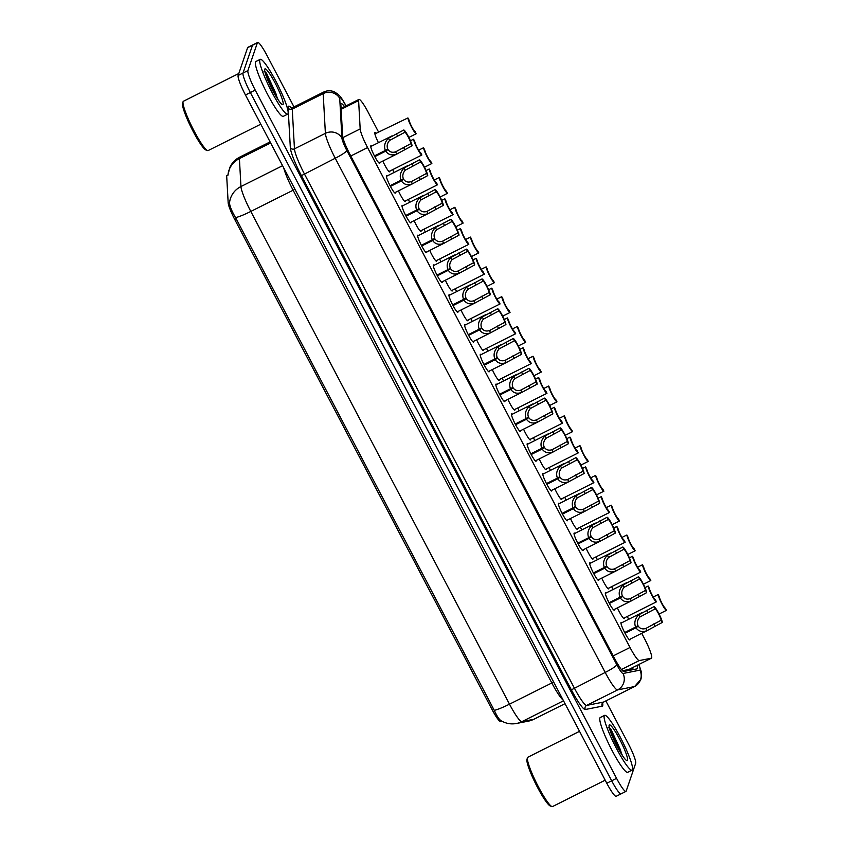 <?xml version="1.0" encoding="UTF-8"?>
<svg xmlns="http://www.w3.org/2000/svg" width="849" height="849" viewBox="0 0 849 849"><rect width="100%" height="100%" fill="white"/><g stroke="black" fill="none" stroke-linecap="round" stroke-linejoin="round"><path stroke-width="1.27" d="M379.811 162.562A9.806 1.369 -116.6 0 1 379.79 163.157A9.806 1.369 -116.6 0 1 379.662 163.316A9.806 1.369 -116.6 0 1 374.356 155.76A9.806 1.369 -116.6 0 1 370.758 145.954A9.806 1.369 -116.6 0 1 370.875 145.784A9.806 1.369 -116.6 0 1 371.575 146.124M395.454 192.352A9.806 1.369 -116.6 0 1 395.432 192.946A9.806 1.369 -116.6 0 1 395.305 193.105A9.806 1.369 -116.6 0 1 389.988 185.549A9.806 1.369 -116.6 0 1 386.391 175.732A9.806 1.369 -116.6 0 1 386.518 175.573A9.806 1.369 -116.6 0 1 387.218 175.913M411.096 222.141A9.806 1.369 -116.6 0 1 411.065 222.735A9.806 1.369 -116.6 0 1 410.937 222.894A9.806 1.369 -116.6 0 1 405.631 215.338A9.806 1.369 -116.6 0 1 402.033 205.522A9.806 1.369 -116.6 0 1 402.161 205.362A9.806 1.369 -116.6 0 1 402.861 205.702M426.729 251.92A9.806 1.369 -116.6 0 1 426.707 252.524A9.806 1.369 -116.6 0 1 426.58 252.684A9.806 1.369 -116.6 0 1 421.274 245.128A9.806 1.369 -116.6 0 1 417.676 235.311A9.806 1.369 -116.6 0 1 417.793 235.152A9.806 1.369 -116.6 0 1 418.493 235.481M442.371 281.709A9.806 1.369 -116.6 0 1 442.35 282.314A9.806 1.369 -116.6 0 1 442.223 282.473A9.806 1.369 -116.6 0 1 436.906 274.917A9.806 1.369 -116.6 0 1 433.308 265.1A9.806 1.369 -116.6 0 1 433.436 264.941A9.806 1.369 -116.6 0 1 434.136 265.27M458.014 311.498A9.806 1.369 -116.6 0 1 457.982 312.092A9.806 1.369 -116.6 0 1 457.855 312.262A9.806 1.369 -116.6 0 1 452.549 304.695A9.806 1.369 -116.6 0 1 448.951 294.89A9.806 1.369 -116.6 0 1 449.079 294.73A9.806 1.369 -116.6 0 1 449.779 295.059M473.646 341.287A9.806 1.369 -116.6 0 1 473.625 341.882A9.806 1.369 -116.6 0 1 473.498 342.051A9.806 1.369 -116.6 0 1 468.192 334.485A9.806 1.369 -116.6 0 1 464.594 324.679A9.806 1.369 -116.6 0 1 464.711 324.52A9.806 1.369 -116.6 0 1 465.411 324.849M489.289 371.077A9.806 1.369 -116.6 0 1 489.268 371.671A9.806 1.369 -116.6 0 1 489.141 371.841A9.806 1.369 -116.6 0 1 483.824 364.274A9.806 1.369 -116.6 0 1 480.226 354.468A9.806 1.369 -116.6 0 1 480.354 354.309A9.806 1.369 -116.6 0 1 481.054 354.638M504.932 400.866A9.806 1.369 -116.6 0 1 504.9 401.46A9.806 1.369 -116.6 0 1 504.773 401.63A9.806 1.369 -116.6 0 1 499.467 394.063A9.806 1.369 -116.6 0 1 495.869 384.257A9.806 1.369 -116.6 0 1 495.996 384.088A9.806 1.369 -116.6 0 1 496.697 384.427M520.564 430.655A9.806 1.369 -116.6 0 1 520.543 431.25A9.806 1.369 -116.6 0 1 520.416 431.419A9.806 1.369 -116.6 0 1 515.11 423.853A9.806 1.369 -116.6 0 1 511.512 414.047A9.806 1.369 -116.6 0 1 511.629 413.877A9.806 1.369 -116.6 0 1 512.329 414.216M536.207 460.445A9.806 1.369 -116.6 0 1 536.186 461.039A9.806 1.369 -116.6 0 1 536.059 461.209A9.806 1.369 -116.6 0 1 530.742 453.642A9.806 1.369 -116.6 0 1 527.144 443.836A9.806 1.369 -116.6 0 1 527.271 443.666A9.806 1.369 -116.6 0 1 527.972 444.006M551.85 490.234A9.806 1.369 -116.6 0 1 551.818 490.828A9.806 1.369 -116.6 0 1 551.691 490.987A9.806 1.369 -116.6 0 1 546.385 483.431A9.806 1.369 -116.6 0 1 542.787 473.625A9.806 1.369 -116.6 0 1 542.914 473.455A9.806 1.369 -116.6 0 1 543.615 473.795M567.482 520.023A9.806 1.369 -116.6 0 1 567.461 520.617A9.806 1.369 -116.6 0 1 567.334 520.777A9.806 1.369 -116.6 0 1 562.027 513.221A9.806 1.369 -116.6 0 1 558.43 503.415A9.806 1.369 -116.6 0 1 558.546 503.245A9.806 1.369 -116.6 0 1 559.247 503.584M583.125 549.812A9.806 1.369 -116.6 0 1 583.104 550.407A9.806 1.369 -116.6 0 1 582.976 550.566A9.806 1.369 -116.6 0 1 577.66 543.01A9.806 1.369 -116.6 0 1 574.062 533.204A9.806 1.369 -116.6 0 1 574.189 533.034A9.806 1.369 -116.6 0 1 574.89 533.374M598.768 579.602A9.806 1.369 -116.6 0 1 598.736 580.196A9.806 1.369 -116.6 0 1 598.609 580.355A9.806 1.369 -116.6 0 1 593.302 572.799A9.806 1.369 -116.6 0 1 589.705 562.983A9.806 1.369 -116.6 0 1 589.832 562.823A9.806 1.369 -116.6 0 1 590.533 563.163M614.4 609.38A9.806 1.369 -116.6 0 1 614.379 609.985A9.806 1.369 -116.6 0 1 614.251 610.144A9.806 1.369 -116.6 0 1 608.945 602.588A9.806 1.369 -116.6 0 1 605.348 592.772A9.806 1.369 -116.6 0 1 605.464 592.613A9.806 1.369 -116.6 0 1 606.165 592.952M630.043 639.17A9.806 1.369 -116.6 0 1 630.022 639.775A9.806 1.369 -116.6 0 1 629.894 639.934A9.806 1.369 -116.6 0 1 624.577 632.378A9.806 1.369 -116.6 0 1 620.98 622.561A9.806 1.369 -116.6 0 1 621.107 622.402A9.806 1.369 -116.6 0 1 621.808 622.731M389.808 171.084A9.806 1.369 -116.6 0 1 389.787 171.678A9.806 1.369 -116.6 0 1 389.659 171.838A9.806 1.369 -116.6 0 1 382.803 161.066M405.451 200.863A9.806 1.369 -116.6 0 1 405.419 201.468A9.806 1.369 -116.6 0 1 405.302 201.627A9.806 1.369 -116.6 0 1 398.446 190.855M421.083 230.652A9.806 1.369 -116.6 0 1 421.062 231.257A9.806 1.369 -116.6 0 1 420.934 231.416A9.806 1.369 -116.6 0 1 414.079 220.634M436.726 260.441A9.806 1.369 -116.6 0 1 436.704 261.046A9.806 1.369 -116.6 0 1 436.577 261.205A9.806 1.369 -116.6 0 1 429.721 250.423M452.368 290.231A9.806 1.369 -116.6 0 1 452.337 290.825A9.806 1.369 -116.6 0 1 452.22 290.995A9.806 1.369 -116.6 0 1 445.364 280.212M468.001 320.02A9.806 1.369 -116.6 0 1 467.979 320.614A9.806 1.369 -116.6 0 1 467.852 320.784A9.806 1.369 -116.6 0 1 460.996 310.002M483.643 349.809A9.806 1.369 -116.6 0 1 483.622 350.404A9.806 1.369 -116.6 0 1 483.495 350.573A9.806 1.369 -116.6 0 1 476.639 339.791M499.286 379.599A9.806 1.369 -116.6 0 1 499.254 380.193A9.806 1.369 -116.6 0 1 499.138 380.363A9.806 1.369 -116.6 0 1 492.282 369.58M514.918 409.388A9.806 1.369 -116.6 0 1 514.897 409.982A9.806 1.369 -116.6 0 1 514.77 410.152A9.806 1.369 -116.6 0 1 507.914 399.37M530.561 439.177A9.806 1.369 -116.6 0 1 530.54 439.771A9.806 1.369 -116.6 0 1 530.413 439.941A9.806 1.369 -116.6 0 1 523.557 429.159M546.204 468.966A9.806 1.369 -116.6 0 1 546.172 469.561A9.806 1.369 -116.6 0 1 546.056 469.72A9.806 1.369 -116.6 0 1 539.2 458.948M561.836 498.756A9.806 1.369 -116.6 0 1 561.815 499.35A9.806 1.369 -116.6 0 1 561.688 499.509A9.806 1.369 -116.6 0 1 554.832 488.737M577.479 528.545A9.806 1.369 -116.6 0 1 577.458 529.139A9.806 1.369 -116.6 0 1 577.331 529.298A9.806 1.369 -116.6 0 1 570.475 518.527M593.122 558.334A9.806 1.369 -116.6 0 1 593.09 558.929A9.806 1.369 -116.6 0 1 592.973 559.088A9.806 1.369 -116.6 0 1 586.118 548.316M608.754 588.113A9.806 1.369 -116.6 0 1 608.733 588.718A9.806 1.369 -116.6 0 1 608.606 588.877A9.806 1.369 -116.6 0 1 601.75 578.105M624.397 617.902A9.806 1.369 -116.6 0 1 624.376 618.507A9.806 1.369 -116.6 0 1 624.248 618.666A9.806 1.369 -116.6 0 1 617.393 607.884M378.442 142.685A10.432 1.454 -116.6 0 1 374.823 132.656A10.432 1.454 -116.6 0 1 374.95 132.476A10.432 1.454 -116.6 0 1 376.118 133.282M394.074 172.474A10.432 1.454 -116.6 0 1 392.716 169.62M409.717 202.264A10.432 1.454 -116.6 0 1 408.358 199.409M425.36 232.053A10.432 1.454 -116.6 0 1 423.991 229.198M440.992 261.842A10.432 1.454 -116.6 0 1 439.633 258.987M456.635 291.621A10.432 1.454 -116.6 0 1 455.276 288.777M472.277 321.41A10.432 1.454 -116.6 0 1 470.908 318.566M487.91 351.199A10.432 1.454 -116.6 0 1 486.551 348.355M503.553 380.989A10.432 1.454 -116.6 0 1 502.194 378.145M519.195 410.778A10.432 1.454 -116.6 0 1 517.826 407.934M534.828 440.567A10.432 1.454 -116.6 0 1 533.469 437.723M550.47 470.357A10.432 1.454 -116.6 0 1 549.112 467.512M566.113 500.146A10.432 1.454 -116.6 0 1 564.744 497.291M581.745 529.935A10.432 1.454 -116.6 0 1 580.387 527.08M597.388 559.724A10.432 1.454 -116.6 0 1 596.03 556.87M613.031 589.514A10.432 1.454 -116.6 0 1 611.662 586.659M628.663 619.303A10.432 1.454 -116.6 0 1 627.305 616.448M622.519 670.721L628.844 669.479L651.363 658.198A18.381 2.558 63.4 0 0 651.459 658.166A18.381 2.558 63.4 0 0 651.692 657.858A18.381 2.558 63.4 0 0 644.37 638.363L641.727 633.322M227.967 175.212A21.448 20.227 -3.2 0 1 239.407 158.593A24.515 3.407 63.4 0 1 239.492 157.49A24.515 3.407 63.4 0 1 239.811 157.076C235.258 159.421 231.926 162.902 229.792 167.55L227.957 175.021L226.991 175.499A16.545 2.303 63.4 0 0 226.715 176.528L228.169 202.815A16.545 2.303 63.4 0 0 234.823 219.615L492.059 709.573A16.545 2.303 63.4 0 0 500.422 721.363L501.78 721.098M378.558 132.051L368.296 112.503A18.381 2.558 63.4 0 0 358.915 99.439A18.381 2.558 63.4 0 0 358.607 100.575L360.178 128.931A18.381 2.558 63.4 0 0 367.575 147.599L630.011 647.479A18.381 2.558 63.4 0 0 639.297 660.575L651.363 658.198M605.868 700.934L628.356 743.777A18.381 2.558 -116.6 0 1 635.678 763.272L626.18 791.098A18.381 2.558 -116.6 0 1 625.946 791.406A18.381 2.558 -116.6 0 1 616.565 778.342L255.22 90.079A18.381 2.558 -116.6 0 1 247.897 70.584L257.396 42.758L252.514 45.209A18.381 2.558 -116.6 0 1 252.747 44.901A18.381 2.558 -116.6 0 0 252.514 45.209L243.016 73.035L252.514 45.209L247.632 47.65A18.381 2.558 -116.6 0 1 247.866 47.342L257.629 42.45A18.381 2.558 -116.6 0 1 267.021 55.525L293.998 106.91M255.22 90.079L250.338 92.53A18.381 2.558 -116.6 0 1 243.016 73.035A18.381 2.558 -116.6 0 0 250.338 92.53L611.673 780.783L250.338 92.53L245.457 94.982A18.381 2.558 -116.6 0 1 238.134 75.476L247.632 47.65M621.298 793.55A18.381 2.558 -116.6 0 1 621.065 793.857A18.381 2.558 -116.6 0 1 611.673 780.783A18.381 2.558 -116.6 0 0 621.065 793.857L616.172 796.298A18.381 2.558 -116.6 0 1 606.791 783.234L245.457 94.982M270.64 142.95L239.407 158.593L240.946 186.547A21.448 20.227 -3.2 0 0 229.527 203.081C229.803 206.381 231.819 211.221 235.566 217.609L494.267 710.348C497.227 716.736 499.552 720.164 501.239 720.642M344.514 106.645A18.381 2.558 63.4 0 0 341.181 103.631A18.381 2.558 63.4 0 0 340.884 104.767L342.603 135.819A18.381 2.558 63.4 0 0 349.99 154.486L614.527 658.357A18.381 2.558 63.4 0 0 623.824 671.463L637.037 668.853A18.381 2.558 63.4 0 0 637.121 668.821A18.381 2.558 63.4 0 0 637.366 668.513A18.381 2.558 63.4 0 0 637.005 665.404M632.664 667.579A18.381 2.558 -116.6 0 1 633.078 669.638M265.981 75.423A24.515 3.407 -116.6 0 1 271.754 85.664M610.389 731.414A24.515 3.407 -116.6 0 1 616.151 741.655M659.079 614.039L666.444 610.346A9.19 1.284 63.4 0 1 661.838 603.798A9.19 1.284 63.4 0 1 658.145 594.544L653.221 597.017M666.444 610.346L665.276 608.139A6.739 0.934 -116.6 0 1 661.987 603.342A6.739 0.934 -116.6 0 1 659.302 596.762L658.145 594.544M623.548 618.327L656.447 601.835A9.19 1.284 63.4 0 1 651.841 595.276A9.19 1.284 63.4 0 1 648.148 586.033L645.017 587.604M656.447 601.835L655.279 599.617A6.739 0.934 -116.6 0 1 651.99 594.82A6.739 0.934 -116.6 0 1 649.315 588.24L648.148 586.033M624.662 632.537L635.593 627.061C633.98 622.731 635.01 618.656 638.671 614.835L654.027 606.621A9.19 1.284 63.4 0 1 658.633 613.18A9.19 1.284 63.4 0 1 662.326 622.423L646.991 630.669C642.237 632.42 638.554 631.444 635.965 627.761L625.034 633.237M624.832 632.855L638.236 626.138C639.997 628.695 642.523 629.47 645.834 628.462L646.768 628.048M629.194 639.605L647.522 630.414L646.991 630.669L645.834 628.462L661.159 620.205A6.739 0.934 -116.6 0 0 658.474 613.625A6.739 0.934 -116.6 0 0 655.184 608.829L639.828 617.032C637.45 619.791 636.824 622.657 637.96 625.617L635.593 627.061M638.236 626.138L635.965 627.761M662.326 622.423L661.159 620.205M655.184 608.829L654.027 606.621M643.436 584.25L650.801 580.557A9.19 1.284 63.4 0 1 646.195 574.009A9.19 1.284 63.4 0 1 642.502 564.755L637.588 567.228M650.801 580.557L649.644 578.349A6.739 0.934 -116.6 0 1 646.344 573.553A6.739 0.934 -116.6 0 1 643.669 566.973L642.502 564.755M627.804 554.461L635.158 550.778A9.19 1.284 63.4 0 1 630.552 544.22A9.19 1.284 63.4 0 1 626.87 534.976L621.946 537.438M635.158 550.778L634.001 548.56A6.739 0.934 -116.6 0 1 630.711 543.763A6.739 0.934 -116.6 0 1 628.027 537.184L626.87 534.976M612.161 524.671L619.526 520.989A9.19 1.284 63.4 0 1 614.92 514.43A9.19 1.284 63.4 0 1 611.227 505.187L606.303 507.649M619.526 520.989L618.359 518.771A6.739 0.934 -116.6 0 1 615.069 513.985A6.739 0.934 -116.6 0 1 612.384 507.394L611.227 505.187M596.518 494.882L603.883 491.2A9.19 1.284 63.4 0 1 599.277 484.641A9.19 1.284 63.4 0 1 595.584 475.398L590.671 477.86M603.883 491.2L602.726 488.982A6.739 0.934 -116.6 0 1 599.426 484.195A6.739 0.934 -116.6 0 1 596.751 477.605L595.584 475.398M607.905 588.548L640.804 572.046A9.19 1.284 63.4 0 1 636.198 565.487A9.19 1.284 63.4 0 1 632.516 556.244L629.374 557.814M640.804 572.046L639.647 569.828A6.739 0.934 -116.6 0 1 636.357 565.041A6.739 0.934 -116.6 0 1 633.672 558.451L632.516 556.244M592.273 558.759L625.172 542.256A9.19 1.284 63.4 0 1 620.555 535.698A9.19 1.284 63.4 0 1 616.873 526.454L613.731 528.025M625.172 542.256L624.004 540.038A6.739 0.934 -116.6 0 1 620.715 535.252A6.739 0.934 -116.6 0 1 618.03 528.662L616.873 526.454M576.63 528.969L609.529 512.467A9.19 1.284 63.4 0 1 604.923 505.908A9.19 1.284 63.4 0 1 601.23 496.665L598.099 498.236M609.529 512.467L608.362 510.249A6.739 0.934 -116.6 0 1 605.072 505.463A6.739 0.934 -116.6 0 1 602.397 498.872L601.23 496.665M604.212 715.866A30.638 4.266 -116.6 0 1 604.605 715.357A30.638 4.266 -116.6 0 1 621.203 738.98A30.638 4.266 -116.6 0 1 632.441 769.64A30.638 4.266 -116.6 0 1 632.059 770.149A30.638 4.266 -116.6 0 1 615.461 746.515A30.638 4.266 -116.6 0 1 604.212 715.866M632.059 770.149L627.719 772.325A30.638 4.266 -116.6 0 1 611.121 748.691A30.638 4.266 -116.6 0 1 599.872 718.042A30.638 4.266 -116.6 0 1 600.264 717.532L604.605 715.357M605.188 780.178L552.55 806.55A27.582 3.842 -116.6 0 1 551.946 806.55A27.582 3.842 -116.6 0 1 536.759 783.616A27.582 3.842 -116.6 0 1 527.484 757.722A27.582 3.842 -116.6 0 1 527.494 757.701A27.582 3.842 -116.6 0 1 527.845 757.234L579.549 731.329M627.538 760.279A19.983 2.78 -116.6 0 1 626.838 760.619A19.983 2.78 -116.6 0 1 615.843 744A19.983 2.78 -116.6 0 1 609.115 725.237A19.983 2.78 -116.6 0 1 609.126 725.216A19.983 2.78 -116.6 0 1 619.579 739.097A19.983 2.78 -116.6 0 1 627.538 760.279M622.487 755.663L611.004 729.355C609.508 727.519 608.606 726.988 608.309 727.752M551.946 806.55L550.332 805.998A26.351 3.672 -116.6 0 1 535.825 784.083A26.351 3.672 -116.6 0 1 526.964 759.335A26.351 3.672 -116.6 0 1 526.974 759.314L527.484 757.722M620.025 751.705L609.603 728.941M621.882 754.729L620.258 749.423L611.004 729.355M259.815 59.876A30.638 4.266 -116.6 0 1 260.208 59.366A30.638 4.266 -116.6 0 1 276.795 82.99A30.638 4.266 -116.6 0 1 288.044 113.649A30.638 4.266 -116.6 0 1 287.652 114.159A30.638 4.266 -116.6 0 1 271.054 90.525A30.638 4.266 -116.6 0 1 259.815 59.876M287.652 114.159L283.311 116.334A30.638 4.266 -116.6 0 1 266.713 92.7A30.638 4.266 -116.6 0 1 255.475 62.051A30.638 4.266 -116.6 0 1 255.867 61.531L260.208 59.366M260.792 124.187L208.143 150.56A27.582 3.842 -116.6 0 1 207.538 150.56A27.582 3.842 -116.6 0 1 192.362 127.615A27.582 3.842 -116.6 0 1 183.076 101.731A27.582 3.842 -116.6 0 1 183.437 101.243L238.802 73.513M283.131 104.289A19.983 2.78 -116.6 0 1 282.441 104.629A19.983 2.78 -116.6 0 1 271.436 88.009A19.983 2.78 -116.6 0 1 264.718 69.247A19.983 2.78 -116.6 0 1 264.718 69.225A19.983 2.78 -116.6 0 1 275.172 83.096A19.983 2.78 -116.6 0 1 283.131 104.289M278.09 99.673L266.597 73.364C265.1 71.528 264.198 70.998 263.912 71.762M207.538 150.56L205.936 150.008A26.351 3.672 -116.6 0 1 191.428 128.082A26.351 3.672 -116.6 0 1 182.556 103.345A26.351 3.672 -116.6 0 1 182.567 103.323M183.076 101.731A27.582 3.842 -116.6 0 1 183.087 101.7L182.556 103.345M275.617 95.714L265.206 72.95M277.474 98.739L275.851 93.432L266.597 73.364M580.886 465.093L588.24 461.41A9.19 1.284 63.4 0 1 583.634 454.852A9.19 1.284 63.4 0 1 579.952 445.608L575.028 448.07M588.24 461.41L587.084 459.192A6.739 0.934 -116.6 0 1 583.794 454.406A6.739 0.934 -116.6 0 1 581.109 447.816L579.952 445.608M565.243 435.304L572.608 431.621A9.19 1.284 63.4 0 1 568.002 425.062A9.19 1.284 63.4 0 1 564.309 415.819L559.385 418.281M572.608 431.621L571.441 429.403A6.739 0.934 -116.6 0 1 568.151 424.617A6.739 0.934 -116.6 0 1 565.466 418.026L564.309 415.819M549.6 405.525L556.965 401.832A9.19 1.284 63.4 0 1 552.359 395.273A9.19 1.284 63.4 0 1 548.666 386.03L543.753 388.492M556.965 401.832L555.808 399.614A6.739 0.934 -116.6 0 1 552.508 394.827A6.739 0.934 -116.6 0 1 549.834 388.237L548.666 386.03M560.987 499.18L593.886 482.678A9.19 1.284 63.4 0 1 589.28 476.119A9.19 1.284 63.4 0 1 585.598 466.876L582.456 468.446M593.886 482.678L592.729 480.46A6.739 0.934 -116.6 0 1 589.439 475.673A6.739 0.934 -116.6 0 1 586.755 469.083L585.598 466.876M567.556 458.28L578.254 452.888A9.19 1.284 63.4 0 1 573.637 446.33A9.19 1.284 63.4 0 1 569.955 437.086L566.814 438.657M578.254 452.888L577.087 450.67A6.739 0.934 -116.6 0 1 573.797 445.884A6.739 0.934 -116.6 0 1 571.112 439.294L569.955 437.086M529.712 439.602L562.611 423.099A9.19 1.284 63.4 0 1 558.005 416.541A9.19 1.284 63.4 0 1 554.312 407.297L551.181 408.868M562.611 423.099L561.444 420.881A6.739 0.934 -116.6 0 1 558.154 416.095A6.739 0.934 -116.6 0 1 555.479 409.505L554.312 407.297M533.968 375.736L541.322 372.042A9.19 1.284 63.4 0 1 536.717 365.484A9.19 1.284 63.4 0 1 533.034 356.24L528.11 358.702M541.322 372.042L540.166 369.835A6.739 0.934 -116.6 0 1 536.876 365.038A6.739 0.934 -116.6 0 1 534.191 358.458L533.034 356.24M518.325 345.946L525.69 342.253A9.19 1.284 63.4 0 1 521.084 335.695A9.19 1.284 63.4 0 1 517.391 326.451L512.467 328.913M525.69 342.253L524.523 340.046A6.739 0.934 -116.6 0 1 521.233 335.249A6.739 0.934 -116.6 0 1 518.548 328.669L517.391 326.451M502.682 316.157L510.047 312.464A9.19 1.284 63.4 0 1 505.442 305.905A9.19 1.284 63.4 0 1 501.748 296.662L496.835 299.124M510.047 312.464L508.891 310.256A6.739 0.934 -116.6 0 1 505.59 305.46A6.739 0.934 -116.6 0 1 502.916 298.88L501.748 296.662M487.05 286.368L494.405 282.675A9.19 1.284 63.4 0 1 489.799 276.116A9.19 1.284 63.4 0 1 486.116 266.873L481.192 269.345M494.405 282.675L493.248 280.467A6.739 0.934 -116.6 0 1 489.958 275.67A6.739 0.934 -116.6 0 1 487.273 269.091L486.116 266.873M471.407 256.578L478.772 252.885A9.19 1.284 63.4 0 1 474.167 246.337A9.19 1.284 63.4 0 1 470.473 237.083L465.549 239.556M478.772 252.885L477.605 250.678A6.739 0.934 -116.6 0 1 474.315 245.881A6.739 0.934 -116.6 0 1 471.63 239.301L470.473 237.083M514.069 409.812L546.968 393.31A9.19 1.284 63.4 0 1 542.362 386.751A9.19 1.284 63.4 0 1 538.68 377.508L535.539 379.079M546.968 393.31L545.811 391.102A6.739 0.934 -116.6 0 1 542.522 386.306A6.739 0.934 -116.6 0 1 539.837 379.726L538.68 377.508M498.437 380.023L531.336 363.521A9.19 1.284 63.4 0 1 526.72 356.962A9.19 1.284 63.4 0 1 523.037 347.719L519.896 349.289M531.336 363.521L530.169 361.313A6.739 0.934 -116.6 0 1 526.879 356.516A6.739 0.934 -116.6 0 1 524.194 349.937L523.037 347.719M482.794 350.234L515.693 333.731A9.19 1.284 63.4 0 1 511.087 327.173A9.19 1.284 63.4 0 1 507.394 317.929L504.264 319.5M515.693 333.731L514.526 331.524A6.739 0.934 -116.6 0 1 511.236 326.727A6.739 0.934 -116.6 0 1 508.562 320.147L507.394 317.929M467.152 320.444L500.05 303.942A9.19 1.284 63.4 0 1 495.445 297.394A9.19 1.284 63.4 0 1 491.762 288.14L488.621 289.711M500.05 303.942L498.894 301.735A6.739 0.934 -116.6 0 1 495.604 296.938A6.739 0.934 -116.6 0 1 492.919 290.358L491.762 288.14M473.721 279.544L484.418 274.153A9.19 1.284 63.4 0 1 479.802 267.605A9.19 1.284 63.4 0 1 476.119 258.351L472.978 259.921M484.418 274.153L483.251 271.945A6.739 0.934 -116.6 0 1 479.961 267.148A6.739 0.934 -116.6 0 1 477.276 260.569L476.119 258.351M455.764 226.789L463.13 223.096A9.19 1.284 63.4 0 1 458.524 216.548A9.19 1.284 63.4 0 1 454.831 207.294L449.917 209.767M463.13 223.096L461.973 220.889A6.739 0.934 -116.6 0 1 458.672 216.092A6.739 0.934 -116.6 0 1 455.998 209.512L454.831 207.294M440.132 197L447.487 193.307A9.19 1.284 63.4 0 1 442.881 186.759A9.19 1.284 63.4 0 1 439.198 177.515L434.274 179.977M447.487 193.307L446.33 191.099A6.739 0.934 -116.6 0 1 443.04 186.302A6.739 0.934 -116.6 0 1 440.355 179.723L439.198 177.515M424.489 167.211L431.854 163.528A9.19 1.284 63.4 0 1 427.249 156.969A9.19 1.284 63.4 0 1 423.555 147.726L418.631 150.188M431.854 163.528L430.687 161.31A6.739 0.934 -116.6 0 1 427.397 156.524A6.739 0.934 -116.6 0 1 424.712 149.933L423.555 147.726M408.847 137.421L416.212 133.739A9.19 1.284 63.4 0 1 411.606 127.18A9.19 1.284 63.4 0 1 407.913 117.937L374.897 133.898M416.212 133.739L415.055 131.521A6.739 0.934 -116.6 0 1 411.754 126.734A6.739 0.934 -116.6 0 1 409.08 120.144L407.913 117.937M435.877 260.866L468.775 244.363A9.19 1.284 63.4 0 1 464.17 237.816A9.19 1.284 63.4 0 1 460.476 228.561L457.346 230.143M468.775 244.363L467.608 242.156A6.739 0.934 -116.6 0 1 464.318 237.359A6.739 0.934 -116.6 0 1 461.644 230.779L460.476 228.561M420.234 231.077L453.133 214.585A9.19 1.284 63.4 0 1 448.527 208.026A9.19 1.284 63.4 0 1 444.844 198.783L441.703 200.353M453.133 214.585L451.976 212.367A6.739 0.934 -116.6 0 1 448.686 207.57A6.739 0.934 -116.6 0 1 446.001 200.99L444.844 198.783M404.602 201.298L437.5 184.795A9.19 1.284 63.4 0 1 432.884 178.237A9.19 1.284 63.4 0 1 429.201 168.993L426.06 170.564M437.5 184.795L436.333 182.577A6.739 0.934 -116.6 0 1 433.043 177.791A6.739 0.934 -116.6 0 1 430.358 171.201L429.201 168.993M388.959 171.509L421.857 155.006A9.19 1.284 63.4 0 1 417.252 148.448A9.19 1.284 63.4 0 1 413.559 139.204L410.428 140.775M421.857 155.006L420.69 152.788A6.739 0.934 -116.6 0 1 417.4 148.002A6.739 0.934 -116.6 0 1 414.726 141.412L413.559 139.204M609.03 602.748L619.95 597.271C618.337 592.942 619.367 588.866 623.039 585.046L638.384 576.832A9.19 1.284 63.4 0 1 642.99 583.39A9.19 1.284 63.4 0 1 646.683 592.634L631.348 600.88C626.594 602.631 622.922 601.665 620.322 597.972L609.391 603.448M609.189 603.066L622.593 596.348C624.355 598.906 626.891 599.681 630.191 598.672L631.136 598.269M613.551 609.815L631.889 600.625L631.348 600.88L630.191 598.672L645.516 590.416A6.739 0.934 -116.6 0 0 642.842 583.836A6.739 0.934 -116.6 0 0 639.552 579.039L624.195 587.243C621.808 590.002 621.181 592.867 622.328 595.828L619.95 597.271M622.593 596.348L620.322 597.972M646.683 592.634L645.516 590.416M639.552 579.039L638.384 576.832M593.387 572.958L604.318 567.482C602.705 563.152 603.724 559.077 607.396 555.257L622.741 547.043A9.19 1.284 63.4 0 1 627.358 553.601A9.19 1.284 63.4 0 1 631.04 562.845L615.716 571.09C610.951 572.842 607.279 571.876 604.69 568.183L593.759 573.659M593.547 573.277L606.961 566.559C608.712 569.117 611.248 569.891 614.549 568.883L615.493 568.48M597.919 580.026L616.247 570.836L615.716 571.09L614.549 568.883L629.884 560.627A6.739 0.934 -116.6 0 0 627.199 554.047A6.739 0.934 -116.6 0 0 623.909 549.25L608.553 557.464C606.165 560.213 605.549 563.078 606.685 566.039L604.318 567.482M606.961 566.559L604.69 568.183M631.04 562.845L629.884 560.627M623.909 549.25L622.741 547.043M577.745 543.169L588.675 537.693C587.062 533.363 588.092 529.288 591.753 525.467L607.109 517.253A9.19 1.284 63.4 0 1 611.715 523.812A9.19 1.284 63.4 0 1 615.408 533.055L600.073 541.301C595.319 543.052 591.636 542.087 589.047 538.404L578.116 543.869M577.914 543.487L591.318 536.77C593.08 539.327 595.605 540.102 598.916 539.094L599.85 538.691M582.276 550.237L600.604 541.046L600.073 541.301L598.916 539.094L614.241 530.848A6.739 0.934 -116.6 0 0 611.556 524.258A6.739 0.934 -116.6 0 0 608.266 519.471L592.91 527.675C590.533 530.423 589.906 533.289 591.042 536.25L588.675 537.693M591.318 536.77L589.047 538.404M615.408 533.055L614.241 530.848M608.266 519.471L607.109 517.253M562.112 513.38L573.033 507.904C571.419 503.574 572.449 499.499 576.121 495.678L591.466 487.464A9.19 1.284 63.4 0 1 596.072 494.022A9.19 1.284 63.4 0 1 599.765 503.266L584.43 511.512C579.676 513.263 576.004 512.297 573.404 508.615L562.473 514.091M562.271 513.698L575.675 506.98C577.437 509.538 579.973 510.313 583.274 509.304L584.218 508.901M566.633 520.448L584.972 511.268L584.43 511.512L583.274 509.304L598.598 501.059A6.739 0.934 -116.6 0 0 595.924 494.468A6.739 0.934 -116.6 0 0 592.634 489.682L577.278 497.885C574.89 500.645 574.264 503.499 575.41 506.471L573.033 507.904M575.675 506.98L573.404 508.615M599.765 503.266L598.598 501.059M592.634 489.682L591.466 487.464M546.469 483.59L557.4 478.114C555.787 473.784 556.806 469.709 560.478 465.889L575.824 457.675A9.19 1.284 63.4 0 1 580.44 464.233A9.19 1.284 63.4 0 1 584.123 473.477L568.798 481.723C564.033 483.474 560.361 482.508 557.772 478.825L546.841 484.301M546.629 483.909L560.043 477.191C561.794 479.749 564.33 480.523 567.631 479.526L568.575 479.112M551.001 490.658L569.329 481.479L568.798 481.723L567.631 479.526L582.966 471.269A6.739 0.934 -116.6 0 0 580.281 464.679A6.739 0.934 -116.6 0 0 576.991 459.893L561.635 468.096C559.247 470.855 558.631 473.71 559.767 476.682L557.4 478.114M560.043 477.191L557.772 478.825M584.123 473.477L582.966 471.269M576.991 459.893L575.824 457.675M530.827 453.801L541.758 448.325C540.144 443.995 541.174 439.92 544.835 436.099L560.191 427.885A9.19 1.284 63.4 0 1 564.797 434.444A9.19 1.284 63.4 0 1 568.49 443.687L553.155 451.933C548.401 453.684 544.718 452.719 542.129 449.036L531.198 454.512M530.996 454.119L544.4 447.402C546.162 449.959 548.687 450.734 551.999 449.737L552.932 449.323M535.358 460.869L553.686 451.689L553.155 451.933L551.999 449.737L567.323 441.48A6.739 0.934 -116.6 0 0 564.638 434.89A6.739 0.934 -116.6 0 0 561.348 430.103L545.992 438.307C543.615 441.066 542.989 443.921 544.124 446.892L541.758 448.325M544.4 447.402L542.129 449.036M568.49 443.687L567.323 441.48M561.348 430.103L560.191 427.885M515.194 424.012L526.115 418.546C524.502 414.206 525.531 410.131 529.203 406.31L544.549 398.096A9.19 1.284 63.4 0 1 549.154 404.655A9.19 1.284 63.4 0 1 552.848 413.898L537.513 422.155C532.758 423.895 529.086 422.929 526.486 419.247L515.555 424.723M515.354 424.33L528.757 417.612C530.519 420.17 533.055 420.945 536.356 419.947L537.3 419.533M519.715 431.08L538.054 421.9L537.513 422.155L536.356 419.947L551.68 411.691A6.739 0.934 -116.6 0 0 549.006 405.1A6.739 0.934 -116.6 0 0 545.716 400.314L530.36 408.518C527.972 411.277 527.346 414.132 528.492 417.103L526.115 418.546M528.757 417.612L526.486 419.247M552.848 413.898L551.68 411.691M545.716 400.314L544.549 398.096M499.552 394.233L510.482 388.757C508.869 384.417 509.888 380.341 513.56 376.521L528.906 368.307A9.19 1.284 63.4 0 1 533.522 374.865A9.19 1.284 63.4 0 1 537.205 384.109L521.88 392.365C517.115 394.106 513.443 393.14 510.854 389.458L499.923 394.934M499.711 394.541L513.125 387.823C514.876 390.381 517.412 391.156 520.713 390.158L521.657 389.744M504.083 401.29L522.411 392.111L521.88 392.365L520.713 390.158L536.048 381.901A6.739 0.934 -116.6 0 0 533.363 375.322A6.739 0.934 -116.6 0 0 530.073 370.525L514.717 378.728C512.329 381.488 511.714 384.342 512.849 387.314L510.482 388.757M513.125 387.823L510.854 389.458M537.205 384.109L536.048 381.901M530.073 370.525L528.906 368.307M483.909 364.444L494.84 358.968C493.227 354.627 494.256 350.552 497.917 346.732L513.274 338.528A9.19 1.284 63.4 0 1 517.879 345.076A9.19 1.284 63.4 0 1 521.573 354.33L506.237 362.576C501.483 364.317 497.801 363.351 495.211 359.668L484.28 365.144M484.079 364.752L497.482 358.045C499.244 360.592 501.77 361.366 505.081 360.369L506.015 359.955M488.44 371.501L506.768 362.321L506.237 362.576L505.081 360.369L520.405 352.112A6.739 0.934 -116.6 0 0 517.72 345.532A6.739 0.934 -116.6 0 0 514.43 340.736L499.074 348.939C496.697 351.698 496.071 354.564 497.206 357.525L494.84 358.968M497.482 358.045L495.211 359.668M521.573 354.33L520.405 352.112M514.43 340.736L513.274 338.528M468.277 334.655L479.197 329.179C477.584 324.849 478.613 320.763 482.285 316.942L497.631 308.739A9.19 1.284 63.4 0 1 502.237 315.287A9.19 1.284 63.4 0 1 505.93 324.541L490.595 332.787C485.84 334.527 482.168 333.561 479.568 329.879L468.637 335.355M468.436 334.962L481.839 328.255C483.601 330.802 486.137 331.588 489.438 330.579L490.382 330.165M472.797 341.712L491.136 332.532L490.595 332.787L489.438 330.579L504.762 322.323A6.739 0.934 -116.6 0 0 502.088 315.743A6.739 0.934 -116.6 0 0 498.798 310.946L483.442 319.15C481.054 321.909 480.428 324.774 481.574 327.735L479.197 329.179M481.839 328.255L479.568 329.879M505.93 324.541L504.762 322.323M498.798 310.946L497.631 308.739M452.634 304.865L463.565 299.389C461.952 295.059 462.97 290.974 466.642 287.153L481.988 278.95A9.19 1.284 63.4 0 1 486.604 285.497A9.19 1.284 63.4 0 1 490.287 294.752L474.962 302.997C470.197 304.749 466.526 303.772 463.936 300.09L453.005 305.566M452.793 305.184L466.207 298.466C467.958 301.024 470.495 301.798 473.795 300.79L474.74 300.376M457.165 311.923L475.493 302.743L474.962 302.997L473.795 300.79L489.13 292.534A6.739 0.934 -116.6 0 0 486.445 285.954A6.739 0.934 -116.6 0 0 483.155 281.157L467.799 289.36C465.411 292.12 464.796 294.985 465.931 297.946L463.565 299.389M466.207 298.466L463.936 300.09M490.287 294.752L489.13 292.534M483.155 281.157L481.988 278.95M436.991 275.076L447.922 269.6C446.309 265.27 447.338 261.195 450.999 257.374L466.356 249.16A9.19 1.284 63.4 0 1 470.962 255.719A9.19 1.284 63.4 0 1 474.655 264.962L459.32 273.208C454.565 274.959 450.883 273.983 448.293 270.3L437.362 275.776M437.161 275.394L450.564 268.677C452.326 271.234 454.852 272.009 458.163 271.001L459.097 270.587M441.522 282.133L459.85 272.954L459.32 273.208L458.163 271.001L473.487 262.744A6.739 0.934 -116.6 0 0 470.802 256.165A6.739 0.934 -116.6 0 0 467.512 251.368L452.156 259.571C449.779 262.33 449.153 265.196 450.288 268.157L447.922 269.6M450.564 268.677L448.293 270.3M474.655 264.962L473.487 262.744M467.512 251.368L466.356 249.16M421.359 245.287L432.279 239.811C430.666 235.481 431.695 231.406 435.367 227.585L450.713 219.371A9.19 1.284 63.4 0 1 455.319 225.93A9.19 1.284 63.4 0 1 459.012 235.173L443.677 243.419C438.922 245.17 435.25 244.194 432.65 240.511L421.72 245.987M421.518 245.605L434.921 238.887C436.683 241.445 439.22 242.22 442.52 241.212L443.465 240.808M425.88 252.355L444.218 243.164L443.677 243.419L442.52 241.212L457.844 232.955A6.739 0.934 -116.6 0 0 455.17 226.375A6.739 0.934 -116.6 0 0 451.88 221.578L436.524 229.782C434.136 232.541 433.51 235.406 434.656 238.367L432.279 239.811M434.921 238.887L432.65 240.511M459.012 235.173L457.844 232.955M451.88 221.578L450.713 219.371M405.716 215.497L416.647 210.021C415.034 205.691 416.052 201.616 419.724 197.796L435.07 189.582A9.19 1.284 63.4 0 1 439.686 196.14A9.19 1.284 63.4 0 1 443.369 205.384L428.045 213.63C423.28 215.381 419.608 214.415 417.018 210.722L406.087 216.198M405.875 215.816L419.289 209.098C421.04 211.656 423.577 212.43 426.877 211.422L427.822 211.019M410.247 222.565L428.575 213.375L428.045 213.63L426.877 211.422L442.212 203.166A6.739 0.934 -116.6 0 0 439.527 196.586A6.739 0.934 -116.6 0 0 436.237 191.789L420.881 199.993C418.493 202.752 417.878 205.617 419.013 208.578L416.647 210.021M419.289 209.098L417.018 210.722M443.369 205.384L442.212 203.166M436.237 191.789L435.07 189.582M390.073 185.708L401.004 180.232C399.391 175.902 400.42 171.827 404.082 168.006L419.438 159.792A9.19 1.284 63.4 0 1 424.044 166.351A9.19 1.284 63.4 0 1 427.737 175.594L412.402 183.84C407.647 185.591 403.965 184.626 401.375 180.933L390.444 186.409M390.243 186.027L403.646 179.309C405.408 181.866 407.934 182.641 411.245 181.633L412.179 181.23M394.605 192.776L412.932 183.586L412.402 183.84L411.245 181.633L426.569 173.387A6.739 0.934 -116.6 0 0 423.884 166.797A6.739 0.934 -116.6 0 0 420.595 162.01L405.238 170.214C402.861 172.963 402.235 175.828 403.371 178.789L401.004 180.232M403.646 179.309L401.375 180.933M427.737 175.594L426.569 173.387M420.595 162.01L419.438 159.792M374.441 155.919L385.361 150.443C383.748 146.113 384.777 142.038 388.449 138.217L403.795 130.003A9.19 1.284 63.4 0 1 408.401 136.562A9.19 1.284 63.4 0 1 412.094 145.805L396.759 154.051C392.005 155.802 388.333 154.836 385.733 151.154L374.802 156.619M374.6 156.237L388.004 149.52C389.765 152.077 392.302 152.852 395.602 151.844L396.547 151.44M378.962 162.987L397.3 153.807L396.759 154.051L395.602 151.844L410.927 143.598A6.739 0.934 -116.6 0 0 408.252 137.007A6.739 0.934 -116.6 0 0 404.962 132.221L389.606 140.425C387.218 143.173 386.592 146.039 387.738 149.01L385.361 150.443M388.004 149.52L385.733 151.154M412.094 145.805L410.927 143.598M404.962 132.221L403.795 130.003M492.059 709.573L493.534 708.83M500.422 721.363L501.398 720.875M234.823 219.615L236.298 218.883M228.169 202.815L229.623 202.094M630.52 668.651A18.381 18.19 78.8 0 1 630.574 670.126M621.436 669.521L639.297 660.575M613.233 655.884L630.011 647.479M350.786 156.004L367.575 147.599M342.9 137.591L360.178 128.931M341.128 109.33L358.607 100.575M533.777 719.294A24.515 3.407 63.4 0 0 533.904 719.252L565.02 703.672L533.777 719.294A21.448 21.225 78.8 0 1 528.439 721.13L516.542 723.475A21.448 21.225 78.8 0 0 521.891 721.65L533.777 719.294M235.566 217.609A21.448 2.887 -27.7 0 0 250.805 211.433L509.496 704.171A21.448 2.887 152.3 0 1 494.267 710.348M282.579 165.693L240.946 186.547A24.515 3.407 63.4 0 0 250.805 211.433L293.128 190.229A24.515 3.407 -116.6 0 1 283.704 167.826M563.089 699.99A24.515 3.407 -116.6 0 1 551.829 682.978L509.496 704.171A24.515 3.407 63.4 0 0 521.891 721.65L563.513 700.796M606.791 783.234L616.565 778.342M238.134 75.476L247.897 70.584M553.697 682.097A6.123 0.828 152.3 0 0 551.829 682.978L293.128 190.229A6.123 0.828 152.3 0 1 295.006 189.359M345.978 105.913A12.257 1.709 63.4 0 0 339.78 97.815A12.257 1.709 63.4 0 0 339.727 98.367L341.935 138.111A12.257 1.709 63.4 0 0 346.859 150.56L616.82 664.756A12.257 1.709 63.4 0 0 623.017 673.49L639.923 670.148A12.257 1.709 63.4 0 0 640.146 669.925A12.257 1.709 63.4 0 0 638.777 664.523M638.915 664.449L641.228 671.538L641.515 676.526L640.889 679.317L634.628 686.523A24.515 3.407 -116.6 0 1 634.5 686.565L617.584 689.908A24.515 3.407 -116.6 0 1 605.199 672.44L335.238 158.243A24.515 3.407 -116.6 0 1 325.39 133.346L323.182 93.602A24.515 3.407 -116.6 0 1 323.278 92.499A24.515 3.407 -116.6 0 1 323.596 92.085L292.661 107.579A24.515 3.407 63.4 0 0 292.353 107.993A24.515 3.407 63.4 0 0 292.258 109.097L294.454 148.84A24.515 3.407 63.4 0 0 304.313 173.737L574.274 687.934A24.515 3.407 63.4 0 0 586.659 705.402L603.565 702.059A24.515 3.407 63.4 0 0 603.692 702.017L602.472 703.46M602.641 703.036A27.582 3.842 -116.6 0 1 602.705 705.657A27.582 3.842 -116.6 0 1 602.217 706.166L585.301 709.509A27.582 3.842 -116.6 0 1 571.366 689.844L301.406 175.658A27.582 3.842 -116.6 0 1 290.326 147.652L288.119 107.908A3.067 2.887 176.8 0 0 292.258 109.097L323.182 93.602A12.257 11.557 -3.2 0 1 339.727 98.367M288.119 107.908A27.582 3.842 -116.6 0 1 291.218 107.812M623.017 673.49A12.257 12.13 78.8 0 1 617.584 689.908L586.659 705.402A3.067 3.035 -101.2 0 0 585.301 709.509M616.82 664.756A12.257 1.645 152.3 0 1 605.199 672.44L571.366 689.844M639.923 670.148A12.257 12.13 78.8 0 1 634.5 686.565L603.565 702.059A3.067 3.035 -101.2 0 0 602.217 706.166M341.935 138.111A12.257 11.557 -3.2 0 0 325.39 133.346L294.454 148.84A3.067 2.887 176.8 0 1 290.326 147.652M346.859 150.56A12.257 1.645 152.3 0 1 335.238 158.243L301.406 175.658M647.745 612.564L646.588 610.346M639.828 617.032L638.671 614.835M654.876 626.148L653.719 623.941M611.545 734.502A24.515 3.407 -116.6 0 1 620.874 753.127M610.24 730.989A25.13 3.502 -116.6 0 1 615.631 740.466M267.138 78.511A24.515 3.407 -116.6 0 1 276.466 97.136M265.833 74.999A25.13 3.502 -116.6 0 1 271.234 84.475M632.102 582.775L630.945 580.557M624.195 587.243L623.039 585.046M639.244 596.359L638.077 594.151M616.47 552.986L615.302 550.768M608.553 557.464L607.396 555.257M623.601 566.57L622.434 564.362M600.827 523.196L599.67 520.978M592.91 527.675L591.753 525.467M607.958 536.78L606.802 534.573M585.184 493.407L584.027 491.189M577.278 497.885L576.121 495.678M592.326 506.991L591.159 504.784M569.552 463.618L568.384 461.41M561.635 468.096L560.478 465.889M576.683 477.212L575.516 474.994M553.909 433.828L552.752 431.621M545.992 438.307L544.835 436.099M561.04 447.423L559.884 445.205M538.266 404.039L537.109 401.832M530.36 408.518L529.203 406.31M545.408 417.634L544.241 415.416M522.634 374.25L521.466 372.042M514.717 378.728L513.56 376.521M529.765 387.844L528.598 385.626M506.991 344.461L505.834 342.253M499.074 348.939L497.917 346.732M514.123 358.055L512.966 355.837M491.348 314.671L490.191 312.464M483.442 319.15L482.285 316.942M498.49 328.266L497.323 326.048M475.716 284.882L474.549 282.675M467.799 289.36L466.642 287.153M482.848 298.477L481.68 296.259M460.073 255.103L458.916 252.885M452.156 259.571L450.999 257.374M467.205 268.687L466.048 266.48M444.43 225.314L443.274 223.096M436.524 229.782L435.367 227.585M451.572 238.898L450.405 236.691M428.798 195.525L427.631 193.307M420.881 199.993L419.724 197.796M435.93 209.109L434.762 206.901M413.155 165.735L411.998 163.517M405.238 170.214L404.082 168.006M420.287 179.319L419.13 177.112M397.512 135.946L396.356 133.728M389.606 140.425L388.449 138.217M404.655 149.53L403.487 147.323M628.939 669.447L651.459 658.166M630.892 670.063L630.86 668.481M341.075 108.364L358.915 99.439M533.904 719.252L528.439 721.13M500.57 720.366L502.173 721.321C506.694 723.698 511.491 724.409 516.542 723.475M239.811 157.076L270.088 141.91M625.946 791.406L621.065 793.857M634.628 686.523L603.692 702.017M292.205 109.118L290.729 107.674L292.661 107.579M346.19 106.061C340.746 96.202 339.674 95.905 337.743 93.995L333.88 91.66C330.399 90.334 326.971 90.482 323.596 92.085M642.311 612.469L620.959 623.166M567.546 458.269L545.355 469.391M473.71 279.544L451.519 290.655M626.668 582.679L605.316 593.377M611.025 552.89L589.684 563.587M595.393 523.101L574.041 533.798M579.75 493.311L558.398 504.009M564.107 463.522L542.766 474.22M548.475 433.733L527.123 444.43M532.832 403.944L511.48 414.641M517.19 374.154L495.848 384.852M501.557 344.365L480.205 355.062M485.915 314.586L464.562 325.273M470.272 284.797L448.93 295.484M454.639 255.008L433.287 265.695M438.997 225.218L417.644 235.916M423.354 195.429L402.012 206.127M407.722 165.64L386.369 176.337M392.079 135.851L370.726 146.548"/></g></svg>
